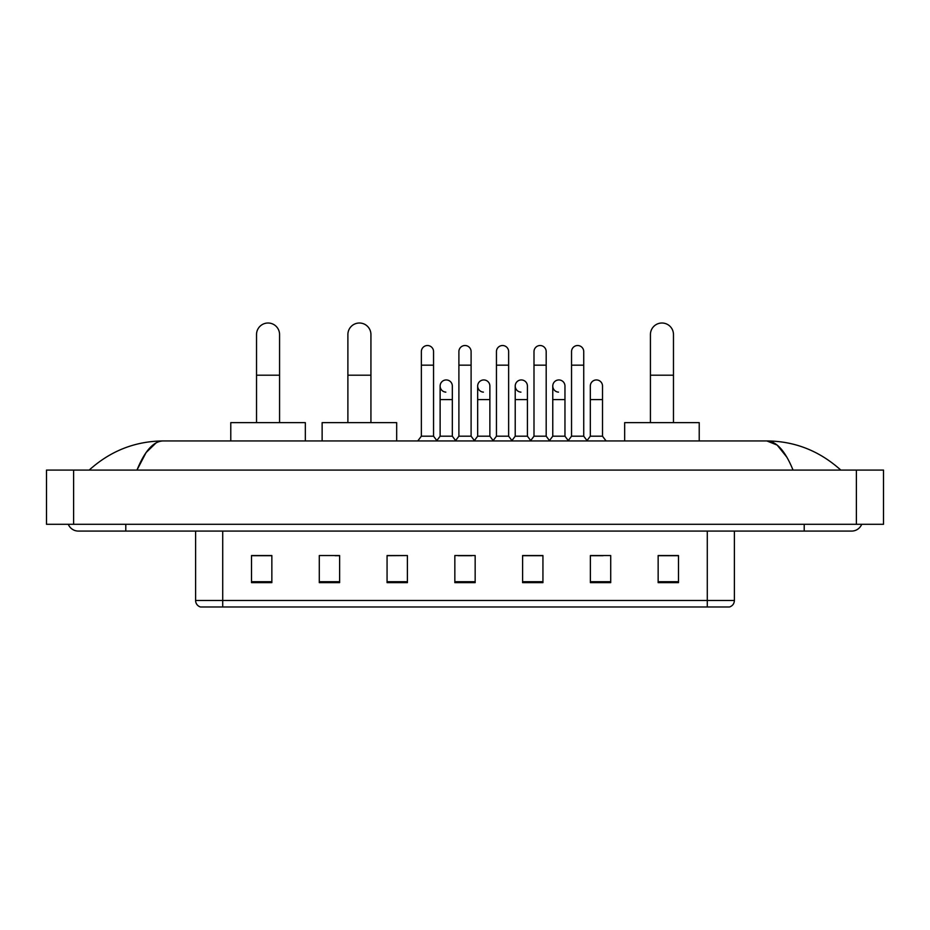 <?xml version="1.0" encoding="UTF-8"?>
<svg xmlns="http://www.w3.org/2000/svg" width="930" height="930" viewBox="0 0 930 930"><rect width="100%" height="100%" fill="white"/><g stroke="black" fill="none" stroke-linecap="round" stroke-linejoin="round"><path stroke-width="1.4" d="M707.288 606.988L707.288 600.478L734.398 600.478C734.212 603.721 732.584 605.895 729.515 606.988L200.485 606.988A6.777 6.777 0 0 1 195.602 600.478L195.602 531.077M678.481 582.657L678.481 555.547L658.149 555.547L658.149 582.657L678.481 582.657M610.708 582.657L610.708 555.547L590.376 555.547L590.376 582.657L610.708 582.657M542.934 582.657L542.934 555.547L522.602 555.547L522.602 582.657L542.934 582.657M271.851 582.657L271.851 555.547L251.519 555.547L251.519 582.657L271.851 582.657M339.624 582.657L339.624 555.547L319.292 555.547L319.292 582.657L339.624 582.657M407.398 582.657L407.398 555.547L387.066 555.547L387.066 582.657L407.398 582.657M475.16 582.657L475.16 555.547L454.84 555.547L454.84 582.657L475.16 582.657M590.376 555.687L603.186 555.687M407.398 555.547L387.066 555.687L407.398 555.547M335.009 555.687L339.624 555.687M533.32 555.687L528.101 555.687M458.223 555.687L471.777 555.687M271.851 555.687L251.519 555.687M542.934 555.687L522.602 555.687M678.481 555.687L658.149 555.687M125.794 524.299L125.794 531.077L851.648 531.077A10.846 10.846 0 0 0 861.703 524.299A10.846 10.846 0 0 1 851.648 531.077A10.846 10.846 0 0 0 861.703 524.299A10.846 10.846 0 0 1 851.648 531.077M68.297 524.299A10.846 10.846 0 0 0 78.353 531.077A10.846 10.846 0 0 1 68.297 524.299A10.846 10.846 0 0 0 78.353 531.077L125.794 531.077M793.034 470.08C785.257 450.945 776.527 441.227 766.832 440.936L163.169 440.936C153.473 441.227 144.743 450.945 136.966 470.08L146.091 452.561L156.124 442.854M73.61 470.08L883.5 470.08L883.5 524.299L46.5 524.299L46.5 470.08L73.61 470.08L73.61 524.299M883.5 470.08L883.5 524.299M838.5 467.988L840.801 470.08C819.47 450.876 794.813 441.157 766.832 440.936L777.154 445.075L786.827 457.142M91.5 467.988L89.199 470.08C110.426 450.911 135.083 441.204 163.169 440.936M256.529 422.639L256.529 334.533A11.52 11.52 0 0 1 268.049 323.012A11.52 11.52 0 0 1 279.57 334.533A11.52 11.52 0 0 0 268.049 323.012M279.57 422.639L279.57 334.533M305.331 440.936L305.331 422.639L230.78 422.639L230.78 440.936M347.89 422.639L347.89 334.533A11.52 11.52 0 0 1 359.41 323.012A11.52 11.52 0 0 1 370.93 334.533A11.52 11.52 0 0 0 359.41 323.012M370.93 422.639L370.93 334.533M396.68 440.936L396.68 422.639L322.129 422.639L322.129 440.936M650.43 422.639L650.43 334.533A11.52 11.52 0 0 1 661.951 323.012A11.52 11.52 0 0 1 673.471 334.533A11.52 11.52 0 0 0 661.951 323.012M673.471 422.639L673.471 334.533M699.221 440.936L699.221 422.639L624.669 422.639L624.669 440.936M421.36 365.165L433.554 365.165L433.554 436.193L421.36 436.193L421.36 351.61A6.103 6.103 0 0 1 427.835 345.53A6.103 6.103 0 0 1 433.554 351.61A6.103 6.103 0 0 0 427.835 345.53M421.36 436.193L417.791 440.936M433.554 436.193L437.112 440.936M458.897 365.165L471.103 365.165L471.103 436.193L458.897 436.193L458.897 351.61A6.103 6.103 0 0 1 465.384 345.53A6.103 6.103 0 0 1 471.103 351.61A6.103 6.103 0 0 0 465.384 345.53M458.897 436.193L455.34 440.936M471.103 436.193L474.66 440.936M496.446 365.165L508.64 365.165L508.64 436.193L496.446 436.193L496.446 351.61A6.103 6.103 0 0 1 502.932 345.53A6.103 6.103 0 0 1 508.64 351.61A6.103 6.103 0 0 0 502.932 345.53M496.446 436.193L492.888 440.936M508.64 436.193L512.209 440.936M533.994 365.165L546.189 365.165L546.189 436.193L533.994 436.193L533.994 351.61A6.103 6.103 0 0 1 540.481 345.53A6.103 6.103 0 0 1 546.189 351.61A6.103 6.103 0 0 0 540.481 345.53M533.994 436.193L530.437 440.936M546.189 436.193L549.746 440.936M571.543 365.165L583.738 365.165L583.738 436.193L571.543 436.193L571.543 351.61A6.103 6.103 0 0 1 578.018 345.53A6.103 6.103 0 0 1 583.738 351.61A6.103 6.103 0 0 0 578.018 345.53M571.543 436.193L567.986 440.936M583.738 436.193L587.295 440.936M445.842 392.135A6.103 6.103 0 0 1 440.123 386.043A6.103 6.103 0 0 1 446.609 379.952A6.103 6.103 0 0 1 452.329 386.043L452.329 399.598L440.123 399.598L440.123 386.043M452.329 399.598L452.329 436.193L440.123 436.193L440.123 399.598M440.123 436.193L436.844 440.576M452.329 436.193L455.619 440.576M483.391 392.135A6.103 6.103 0 0 1 477.671 386.043A6.103 6.103 0 0 1 484.158 379.952A6.103 6.103 0 0 1 489.877 386.043L489.877 399.598L477.671 399.598L477.671 386.043M489.877 399.598L489.877 436.193L477.671 436.193L477.671 399.598M477.671 436.193L474.381 440.576M489.877 436.193L493.156 440.576M520.94 392.135A6.103 6.103 0 0 1 515.22 386.043A6.103 6.103 0 0 1 521.707 379.952A6.103 6.103 0 0 1 527.415 386.043L527.415 399.598L515.22 399.598L515.22 386.043M527.415 399.598L527.415 436.193L515.22 436.193L515.22 399.598M515.22 436.193L511.93 440.576M527.415 436.193L530.705 440.576M558.488 392.135A6.103 6.103 0 0 1 552.769 386.043A6.103 6.103 0 0 1 559.244 379.952A6.103 6.103 0 0 1 564.963 386.043L564.963 399.598L552.769 399.598L552.769 386.043M564.963 399.598L564.963 436.193L552.769 436.193L552.769 399.598M552.769 436.193L549.479 440.576M564.963 436.193L568.253 440.576M590.318 386.043A6.103 6.103 0 0 1 596.793 379.952A6.103 6.103 0 0 1 602.512 386.043L602.512 399.598L590.318 399.598L590.318 386.043M602.512 399.598L602.512 436.193L590.318 436.193L590.318 399.598M590.318 436.193L587.028 440.576M602.512 436.193L606.069 440.936M195.602 600.478L222.712 600.478L222.712 606.988M222.712 531.077L222.712 600.478L707.288 600.478L707.288 531.077M475.16 581.715L454.84 581.715M407.398 581.715L387.066 581.715M339.624 581.715L319.292 581.715M271.851 581.715L251.519 581.715M542.934 581.715L522.602 581.715M610.708 581.715L590.376 581.715M678.481 581.715L658.149 581.715M804.206 524.299L804.206 531.077M856.39 470.08L856.39 524.299M256.529 375.197L279.57 375.197M347.89 375.197L370.93 375.197M650.43 375.197L673.471 375.197M734.398 600.478L734.398 531.077M433.554 365.165L433.554 351.61M471.103 365.165L471.103 351.61M508.64 365.165L508.64 351.61M546.189 365.165L546.189 351.61M583.738 365.165L583.738 351.61"/></g></svg>
